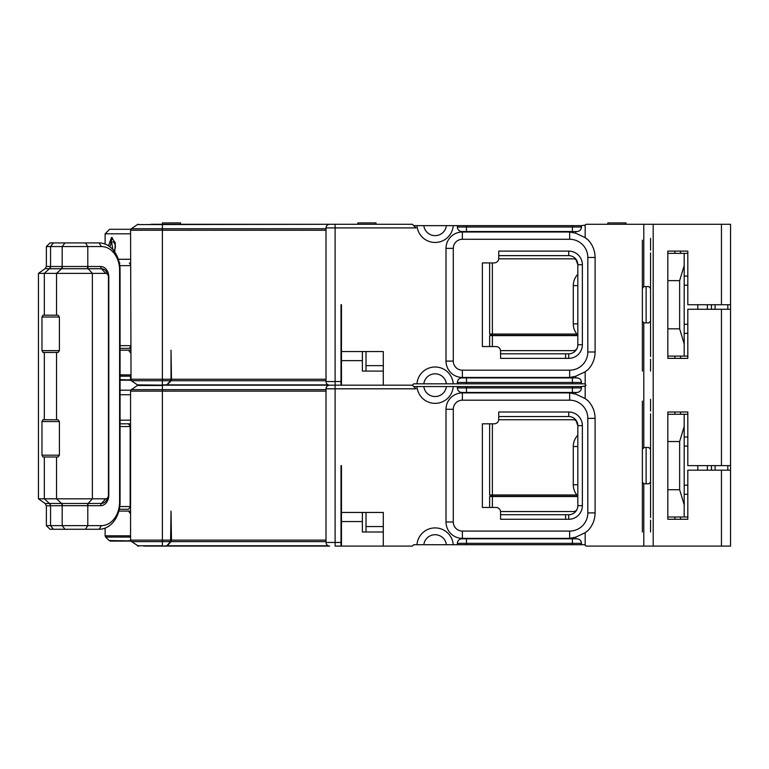 <?xml version="1.0" encoding="UTF-8"?>
<svg xmlns="http://www.w3.org/2000/svg" width="769" height="769" viewBox="0 0 769 769"><rect width="100%" height="100%" fill="white"/><g stroke="black" fill="none" stroke-linecap="round" stroke-linejoin="round"><path stroke-width="1.15" d="M572.376 231.546L572.376 227.009L581.46 227.009L581.46 225.644L585.18 225.106L584.642 225.644L585.18 225.106L585.18 237.65L575.77 233.228L569.646 232.007L569.646 239.274L462.38 239.274A9.093 9.093 0 0 0 453.287 248.368L453.287 361.094A9.093 9.093 0 0 0 462.38 370.187L569.646 370.187A18.177 18.177 0 0 0 587.824 352L587.824 257.461L595.1 257.461L595.1 352L587.824 352M581.46 225.644L457.382 225.644L457.382 227.009L572.376 227.009L572.376 225.644M453.239 225.644L416.971 225.644A18.177 18.177 0 0 0 435.11 242.456A18.177 18.177 0 0 0 453.239 225.644L457.382 225.644M416.971 225.644L413.741 225.644L412.376 224.279L413.741 225.644L412.376 224.279L151.022 224.279M329.468 224.279L329.651 224.279A3.634 3.634 0 0 0 326.018 227.912L326.018 381.549A3.634 3.634 0 0 0 329.651 385.182A3.634 3.634 0 0 0 326.018 388.816L326.018 542.453A3.634 3.634 0 0 0 329.651 546.086L166.95 546.086L171.026 541.626L171.477 540.126L326.018 540.126L326.018 388.816L335.111 388.816L335.111 385.182L166.95 385.182L171.026 380.722L171.477 379.223L326.018 379.223L326.018 227.912L416.019 227.912L413.741 225.644M335.111 224.279L335.111 381.549L341.013 381.549L341.013 385.182L383.289 385.182L383.289 351.548L341.474 351.548L341.474 304.726M341.013 381.549L341.013 304.726M581.46 227.009C581.201 229.758 579.682 231.277 576.923 231.546L461.919 231.546A4.547 4.547 0 0 1 457.382 227.009M569.646 370.187L569.646 377.454L462.38 377.454A16.36 16.36 0 0 1 446.01 361.094L446.01 248.368A16.36 16.36 0 0 1 462.38 232.007L569.646 232.007M569.646 377.454L575.77 376.233L585.18 371.812L588.025 369.61C592.649 364.65 595.004 358.777 595.1 352M457.382 383.818L581.46 383.818L581.46 382.453C581.201 379.703 579.682 378.185 576.923 377.906L461.919 377.906A4.547 4.547 0 0 0 457.382 382.453L457.382 383.818L453.239 383.818A18.177 18.177 0 0 0 435.11 367.005A18.177 18.177 0 0 0 416.971 383.818L413.741 383.818L412.376 385.182L413.741 386.547L412.376 385.182L413.741 386.547L412.376 385.182L413.741 386.547L416.971 386.547A18.177 18.177 0 0 0 435.11 403.36A18.177 18.177 0 0 0 453.239 386.547L457.382 386.547L457.382 387.912L581.46 387.912L581.46 386.547L585.18 386.009L584.642 386.547L585.18 386.009L585.18 398.553L575.77 394.132L569.646 392.911L569.646 400.178L462.38 400.178A9.093 9.093 0 0 0 453.287 409.271L453.287 521.997A9.093 9.093 0 0 0 462.38 531.091L569.646 531.091A18.177 18.177 0 0 0 587.824 512.904L587.824 418.365A18.177 18.177 0 0 0 569.646 400.178M383.289 385.182L412.376 385.182M341.474 385.182L341.474 351.548M341.013 385.182L335.111 385.182L335.111 381.549L326.018 381.549A3.634 3.634 0 0 0 329.651 385.182L329.468 385.182M326.018 388.816A3.634 3.634 0 0 1 326.508 386.999L326.018 388.816A3.634 3.634 0 0 1 329.651 385.182L138.41 385.182A1.817 1.817 0 0 1 137.382 384.865L166.95 385.182M328.507 385.365L327.133 386.192M171.477 379.223L171.026 350.183L171.026 379.223L170.564 380.722L166.498 385.182M326.018 391.142L130.567 391.142L131.355 389.643L130.567 391.142A1.817 1.817 0 0 1 131.355 389.643L137.382 385.5A1.817 1.817 0 0 1 138.41 385.182L144.207 385.182M130.567 391.142L130.567 540.895L109.131 540.549L110.419 541.088L130.009 541.088A1.817 1.403 -90 0 1 129.019 540.549M171.477 540.126L171.026 511.087L170.564 541.626L166.498 546.086L144.207 546.086M166.95 546.086L164.97 546.086M466.466 538.809L466.466 543.356L457.382 543.356L457.382 544.721L413.741 544.721L412.376 546.086L335.111 546.086L335.111 542.453L341.013 542.453L341.013 465.63M326.018 230.239L130.567 230.239L131.355 228.739L130.567 230.239L131.038 380.501L130.009 380.184L131.355 380.722A1.817 1.817 0 0 1 130.567 379.223L130.567 379.992L120.3 379.646M170.564 380.722L131.355 380.722L137.382 384.865M131.355 389.643L137.382 385.5L162.384 385.5L162.384 389.643L131.355 389.643L130.567 390.181L120.3 390.181L130.567 390.181L131.355 389.643M130.567 540.895L138.41 546.086A1.817 1.817 0 0 1 137.382 545.769L138.41 546.086A1.817 1.817 0 0 1 137.382 545.769L162.384 545.769L162.384 541.626L131.355 541.626A1.817 1.817 0 0 1 130.567 540.126L130.567 537.07L105.651 537.07L109.131 540.549M143.755 546.086L161.932 546.086M130.567 513.817L128.538 511.087L130.567 511.087M128.538 511.087L118.868 511.087M111.938 541.088L118.753 541.088M105.651 537.07L105.113 535.791L130.567 535.791L130.567 537.07M128.442 509.27L119.31 509.27L128.442 509.27L130.567 506.54M119.772 506.54L130.163 506.54L130.163 426.545L120.07 426.545M130.163 423.815L120.07 423.815L130.163 423.815M64.98 529.264L62.183 525.631L62.183 505.685L100.72 505.685A10.506 8.075 90 0 0 108.794 495.178L108.794 277.003A10.506 8.075 90 0 0 100.72 266.497L87.791 266.497L87.791 246.551L101.421 246.551A23.637 18.177 90 0 1 119.599 270.188L119.599 501.994A23.637 18.177 90 0 1 101.421 525.631L46.361 525.631L49.995 529.264L99.095 529.264A27.271 20.974 90 0 0 120.07 501.994L120.07 270.188A27.271 20.974 90 0 0 99.095 242.917L49.995 242.917L46.361 246.551L50.562 246.551L53.359 242.917M130.567 426.545L128.433 423.815M41.968 421.547L42.958 419.73L58.069 419.73L59.405 421.547L41.968 421.547L41.968 455.181L42.958 456.997L44.333 456.997L44.333 498.812L105.661 498.812A3.634 2.797 90 0 0 108.035 497.101A3.634 2.797 90 0 0 108.458 495.178L108.458 277.003A3.634 2.797 90 0 0 108.035 275.081A3.634 2.797 90 0 0 105.661 273.37L38.45 273.37L38.45 498.812L44.333 498.812L49.389 503.455L101.46 503.455A8.276 6.363 90 0 0 106.862 499.552L108.035 497.101M59.405 317.001L59.405 350.635L58.069 352.452L42.958 352.452L41.968 350.635L41.968 317.001L42.958 315.184L58.069 315.184L59.405 317.001L41.968 317.001M130.567 352.913L128.538 350.183L130.567 350.183M128.538 350.183L120.07 350.183M137.843 385.096L138.41 385.182L137.843 385.096M387.384 224.279L399.063 224.279M171.026 379.223L162.384 379.223L162.384 224.279L153.3 224.279M129.019 379.646A1.817 1.403 -90 0 0 130.009 380.184L120.3 380.184M130.567 379.992L130.567 376.166L120.3 376.166M120.3 374.888L130.567 374.888L130.567 376.166M326.018 228.739L131.355 228.739A1.817 1.817 0 0 0 130.567 230.239A1.817 1.817 0 0 1 131.355 228.739L131.23 228.826M326.508 226.096L326.018 227.912A3.634 3.634 0 0 1 329.651 224.279L137.382 224.596L130.567 229.277L109.659 229.277L130.567 229.277L137.382 224.596A1.817 1.817 0 0 1 138.41 224.279M118.32 259.278L130.567 259.278M130.567 233.824L105.113 233.824L105.113 244.061M114.764 252.059L115.321 242.889L111.534 237.458L108.487 245.801M110.611 242.706L112.543 237.794M113.495 251.098C116.061 248.06 116.061 245.032 113.495 242.004L111.534 242.004L112.918 249.675M109.871 246.791L111.534 242.004M328.507 224.461L327.133 225.288M730.55 300.189L730.55 304.726L721.457 304.726L721.457 224.279L730.55 224.279L730.55 546.086L730.55 470.176L687.822 470.176L687.822 519.267L687.822 516.999L667.828 516.999L667.828 414.27L687.822 414.27L687.822 412.001L667.828 412.001L667.828 414.27M721.457 304.726L687.822 304.726L687.822 251.098L687.822 253.366L667.828 253.366L684.189 253.366L684.189 265.565L679.642 280.637L679.642 328.824L684.189 343.897L684.189 356.095L667.828 356.095L667.828 251.098L667.828 252.914L667.828 251.098L687.822 251.098L676.912 251.098M676.912 358.364L687.822 358.364L687.822 356.095L684.189 356.095M680.555 412.001L680.555 414.27M680.555 356.095L680.555 358.364M680.555 251.098L680.555 253.366M680.555 516.999L680.555 519.267M676.912 519.267L687.822 519.267L667.828 519.267L667.828 516.999M674.903 412.001L674.903 414.27M674.903 516.999L674.903 519.267M650.555 517.45L650.555 413.818M687.822 436.994L684.189 436.994M650.555 399.274L650.555 411.088M650.555 520.18L650.555 531.994M646.114 483.816L646.114 447.452M642.375 531.994L642.375 401.091M595.1 257.461C595.004 250.675 592.649 244.811 588.025 239.851L585.18 237.65M650.555 356.547L650.555 321.096L648.738 322.913L643.788 322.865L642.375 321.096L642.375 288.365L643.788 286.597L643.788 224.279L586.007 224.279L585.18 225.106M642.375 449.269L644.191 447.452L648.738 447.452L650.555 449.269M650.555 482L648.738 483.816L643.788 483.768L642.375 482M457.382 544.721L584.642 544.721L586.007 546.086L643.788 546.086L643.788 483.768M569.646 392.911L462.38 392.911A16.36 16.36 0 0 0 446.01 409.271L446.01 521.997A16.36 16.36 0 0 0 462.38 538.358L569.646 538.358L575.77 537.137L585.18 532.715L588.025 530.514C592.649 525.554 595.004 519.681 595.1 512.904L587.824 512.904M587.824 418.365L595.1 418.365L595.1 512.904M595.1 418.365C595.004 411.578 592.649 405.715 588.025 400.755L585.18 398.553M581.46 383.818L584.642 383.818L586.007 385.182L585.18 386.009M587.824 257.461A18.177 18.177 0 0 0 569.646 239.274M582.373 264.728L582.373 344.733A13.64 13.64 0 0 1 568.733 358.364L500.561 358.364L500.561 351.097A4.547 4.547 0 0 0 496.015 346.55L482.374 346.55L482.374 262.911L494.198 262.911A4.547 4.547 0 0 0 498.735 258.365L498.735 251.098L568.733 251.098A13.64 13.64 0 0 1 582.373 264.728L577.827 264.728A9.093 9.093 0 0 0 568.733 255.644L498.735 255.644M578.009 231.421A4.547 4.547 0 0 0 578.528 231.258A4.547 4.547 0 0 1 578.009 231.421M581.172 228.614A4.547 4.547 0 0 0 581.335 228.085A4.547 4.547 0 0 1 581.172 228.614M721.457 224.279L653.198 224.279L653.198 546.086L721.457 546.086L721.457 470.176M643.788 224.279L653.198 224.279M674.903 251.098L674.903 253.366M674.903 356.095L674.903 358.364M730.55 447.452L730.55 322.913M730.55 313.819L730.55 461.092M730.55 465.63L687.822 465.63L687.822 412.001L676.912 412.001M667.828 356.095L667.828 358.364L667.828 356.547L667.828 358.364L687.822 358.364L687.822 309.273L730.55 309.273M684.189 414.27L684.189 426.468L679.642 441.541L679.642 489.728L684.189 504.8L684.189 516.999M684.189 504.8L684.189 426.468M684.189 494.265L687.822 494.265M684.189 485.181L687.822 485.181M684.189 446.087L687.822 446.087M697.8 470.176L697.8 465.63M727.82 465.63L727.82 470.176M667.828 517.45L667.828 519.267L667.828 517.45M730.55 483.816L730.55 546.086L721.457 546.086M730.55 474.723L730.55 470.176M653.198 546.086L643.788 546.086M453.239 383.818L416.971 383.818M130.567 394.728L120.3 394.728M137.843 546L138.41 546.086L137.843 546M139.208 546.086L138.41 546.086M120.07 420.182L130.567 420.182M581.46 386.547L457.382 386.547M453.239 386.547L416.971 386.547M329.651 546.086A3.634 3.634 0 0 1 326.018 542.453L335.111 542.453L335.111 388.816L416.019 388.816L413.741 386.547M383.289 546.086L383.289 512.452L341.474 512.452L341.474 465.63M581.46 387.912C581.201 390.662 579.682 392.18 576.923 392.45L461.919 392.45A4.547 4.547 0 0 1 457.382 387.912M581.46 544.721L581.46 543.356C581.201 540.607 579.682 539.088 576.923 538.809L461.919 538.809A4.547 4.547 0 0 0 457.382 543.356M453.239 544.721A18.177 18.177 0 0 0 435.11 527.909A18.177 18.177 0 0 0 416.971 544.721M341.474 546.086L341.474 512.452M383.289 371.091L362.382 371.091L362.382 360.642L341.474 360.642M362.382 351.548L362.382 360.642M576.74 349.049A4.547 4.547 0 0 1 573.28 350.635L500.532 350.635M498.716 258.826L573.28 258.826A4.547 4.547 0 0 1 576.74 260.412M366.015 365.64L383.289 365.64M577.827 335.64L489.622 335.64L489.622 346.55M489.622 262.911L489.622 334.063L492.381 335.361L492.381 334.063L489.622 334.063M577.827 335.361L492.381 335.361M576.865 334.063L492.381 334.063L492.381 262.911M582.373 344.733L577.827 344.733L577.827 264.728L575.77 258.97M577.827 344.733A9.093 9.093 0 0 1 568.733 353.817L500.561 353.817M577.827 274.293A16.36 16.36 180 0 0 573.28 285.607L573.28 323.855A16.36 16.36 180 0 0 577.827 335.169M573.28 285.607L573.28 323.855L573.28 285.607L577.827 285.607M366.015 351.548L366.015 371.091M341.013 542.453L341.013 546.086M383.289 531.994L362.382 531.994L362.382 521.545L341.474 521.545M362.382 512.452L362.382 521.545M576.74 509.953A4.547 4.547 0 0 1 573.28 511.539L500.532 511.539M498.716 419.73L573.28 419.73A4.547 4.547 0 0 1 576.74 421.316M366.015 526.544L383.289 526.544M577.827 496.543L489.622 496.543L489.622 507.453M489.622 423.815L489.622 494.967L492.381 496.265L492.381 494.967L489.622 494.967M577.827 496.265L492.381 496.265M576.865 494.967L492.381 494.967L492.381 423.815M482.374 507.453L482.374 423.815L494.198 423.815A4.547 4.547 0 0 0 498.735 419.268L498.735 412.001L568.733 412.001A13.64 13.64 0 0 1 582.373 425.632L582.373 505.637A13.64 13.64 0 0 1 568.733 519.267L500.561 519.267L500.561 512A4.547 4.547 0 0 0 496.015 507.453L482.374 507.453M578.009 392.325A4.547 4.547 0 0 0 578.528 392.161A4.547 4.547 0 0 1 578.009 392.325M581.172 389.518A4.547 4.547 0 0 0 581.335 388.989A4.547 4.547 0 0 1 581.172 389.518M584.642 383.818L585.18 384.356L585.18 371.812M578.009 378.04A4.547 4.547 0 0 1 578.528 378.204A4.547 4.547 0 0 0 578.009 378.04M581.172 380.847A4.547 4.547 0 0 1 581.335 381.376A4.547 4.547 0 0 0 581.172 380.847M575.798 401.255L577.144 401.803M575.77 419.874L577.827 425.632L577.827 505.637A9.093 9.093 0 0 1 568.733 514.721L500.561 514.721M569.646 531.091L569.646 538.358M584.642 544.721L585.18 545.259L585.18 532.715M578.009 538.944A4.547 4.547 0 0 1 578.528 539.107A4.547 4.547 0 0 0 578.009 538.944M581.172 541.751A4.547 4.547 0 0 1 581.335 542.28A4.547 4.547 0 0 0 581.172 541.751M498.735 416.548L568.733 416.548A9.093 9.093 0 0 1 577.827 425.632L582.373 425.632M577.827 484.758L573.28 484.758A16.36 16.36 180 0 0 577.827 496.072A16.36 16.36 180 0 1 573.28 484.758L573.28 446.51A16.36 16.36 180 0 1 577.827 435.196M366.015 512.452L366.015 531.994M423.825 386.547A11.362 11.362 0 0 0 446.385 386.547M446.385 544.721A11.362 11.362 0 0 0 423.825 544.721M446.385 383.818A11.362 11.362 0 0 0 423.825 383.818M650.555 321.096L650.555 252.914M643.788 286.597L648.738 286.549L650.555 288.365M650.555 238.371L650.555 250.185M650.555 359.277L650.555 371.091M646.114 322.913L646.114 286.549M642.375 371.091L642.375 321.096M642.375 288.365L642.375 240.188M687.822 276.09L684.189 276.09M684.189 333.362L687.822 333.362M684.189 324.278L687.822 324.278M684.189 285.184L687.822 285.184M697.8 309.273L697.8 304.726M727.82 304.726L727.82 309.273M730.55 304.726L730.55 286.549M684.189 343.897L684.189 265.565M626.004 224.279L626.004 222.914L607.827 222.914L607.827 224.279M575.798 240.351L576.99 240.832M579.48 242.168L580.182 242.639M180.571 224.279L180.571 222.914L162.384 222.914L162.384 224.279M120.07 348.367L130.567 348.367L120.07 348.367M130.567 346.492L129.365 348.367M120.07 345.637L130.567 345.637M130.567 265.641L119.772 265.641M85.465 242.917L87.791 246.551L50.562 246.551L50.562 266.497L46.361 266.372L46.361 246.551M100.72 266.497A2.73 1.74 -90 0 0 101.46 268.727L88.531 268.727A2.73 1.74 -90 0 1 87.791 266.497L62.183 266.497L62.183 246.551L64.98 242.917M46.361 525.631L46.361 505.81L62.183 505.685A2.73 2.096 90 0 0 61.299 503.455M44.333 456.997L58.069 456.997L59.405 455.181L59.405 421.547M46.361 505.81L45.208 503.589L49.389 503.455A2.73 2.134 88.6 0 1 50.312 505.685M44.333 315.184L44.333 273.37L49.389 268.727L45.208 268.592L38.45 273.37M88.531 268.727L49.389 268.727A2.73 2.134 -88.6 0 0 50.312 266.497M119.868 262.911L119.31 262.911M130.567 264.786L129.355 262.911M376.012 224.279L376.012 222.914L357.835 222.914L357.835 224.279M423.825 225.644A11.362 11.362 0 0 0 446.385 225.644M575.77 231.546L575.77 233.228M575.77 376.233L575.77 377.906M171.026 380.722L326.018 380.722M328.161 384.865L167.546 384.865M167.094 384.865L162.384 384.865L162.384 379.223L130.567 379.223M171.026 540.126L162.384 540.126L162.384 389.643L326.018 389.643M170.564 541.626L162.384 541.626L162.384 540.126L130.567 540.126A1.817 1.817 0 0 0 131.355 541.626M328.161 545.769L167.546 545.769M171.026 541.626L326.018 541.626M101.421 525.631L99.095 529.264M88.531 503.455A2.73 1.74 90 0 0 87.791 505.685L87.791 525.631L85.465 529.264M643.788 447.5L643.788 322.865M453.287 248.368L446.01 248.368M446.01 361.094L453.287 361.094M462.38 232.007L462.38 239.274M466.466 231.546L466.466 225.644M721.457 465.63L721.457 309.273M667.828 441.541L679.642 441.541M715.093 465.63L715.093 470.176M575.77 392.45L575.77 394.132M575.77 537.137L575.77 538.809M492.381 346.55L492.381 335.64M568.733 251.098L568.733 255.644M568.733 358.364L568.733 353.817M565.58 358.354L565.59 353.817M577.827 323.855L573.28 323.855M492.381 507.453L492.381 496.543M453.287 409.271L446.01 409.271M446.01 521.997L453.287 521.997M462.38 392.911L462.38 400.178M572.376 392.45L572.376 386.547M466.466 392.45L466.466 386.547M581.46 382.453L457.382 382.453M572.376 377.906L572.376 383.818M466.466 377.906L466.466 383.818M462.38 377.454L462.38 370.187M462.38 538.358L462.38 531.091M581.46 543.356L466.466 543.356L466.466 544.721M572.376 538.809L572.376 544.721M582.373 505.637L577.827 505.637M568.733 412.001L568.733 416.548M568.733 519.267L568.733 514.721M565.58 519.258L565.59 514.721M577.827 446.51L573.28 446.51M715.093 304.726L715.093 309.273M667.828 280.637L679.642 280.637M679.642 328.824L667.828 328.824M679.642 489.728L667.828 489.728M101.421 246.551L99.095 242.917M87.483 266.497A2.73 1.701 -88.9 0 0 88.175 268.727L92.376 273.37L92.376 498.812L88.175 503.455A2.73 1.701 88.9 0 0 87.483 505.685M108.035 275.081L106.862 272.63A8.276 6.363 90 0 0 101.46 268.727L105.661 273.37M100.72 505.685A2.73 1.74 90 0 1 101.46 503.455L105.661 498.812M49.677 503.455A2.73 2.096 90 0 1 50.562 505.685L50.562 525.631L53.359 529.264M56.531 456.997L56.531 498.812L61.587 503.455A2.73 2.057 91.3 0 1 62.443 505.685M62.443 266.497A2.73 2.057 -91.3 0 1 61.587 268.727L56.531 273.37L56.531 315.184M56.531 352.452L56.531 419.73M59.405 350.635L41.968 350.635M44.333 352.452L44.333 419.73M59.405 455.181L41.968 455.181M61.299 268.727A2.73 2.096 -90 0 0 62.183 266.497L50.562 266.497A2.73 2.096 -90 0 1 49.677 268.727M162.384 546.086L167.094 545.769M105.113 535.791L105.113 528.12M109.659 229.277L105.113 233.824M707.365 470.176L707.365 465.63M711.46 470.176L711.46 465.63L711.46 470.176M707.365 309.273L707.365 304.726M711.46 309.273L711.46 304.726L711.46 309.273M45.208 503.589L38.45 498.812M46.361 266.372L45.208 268.592"/></g></svg>
